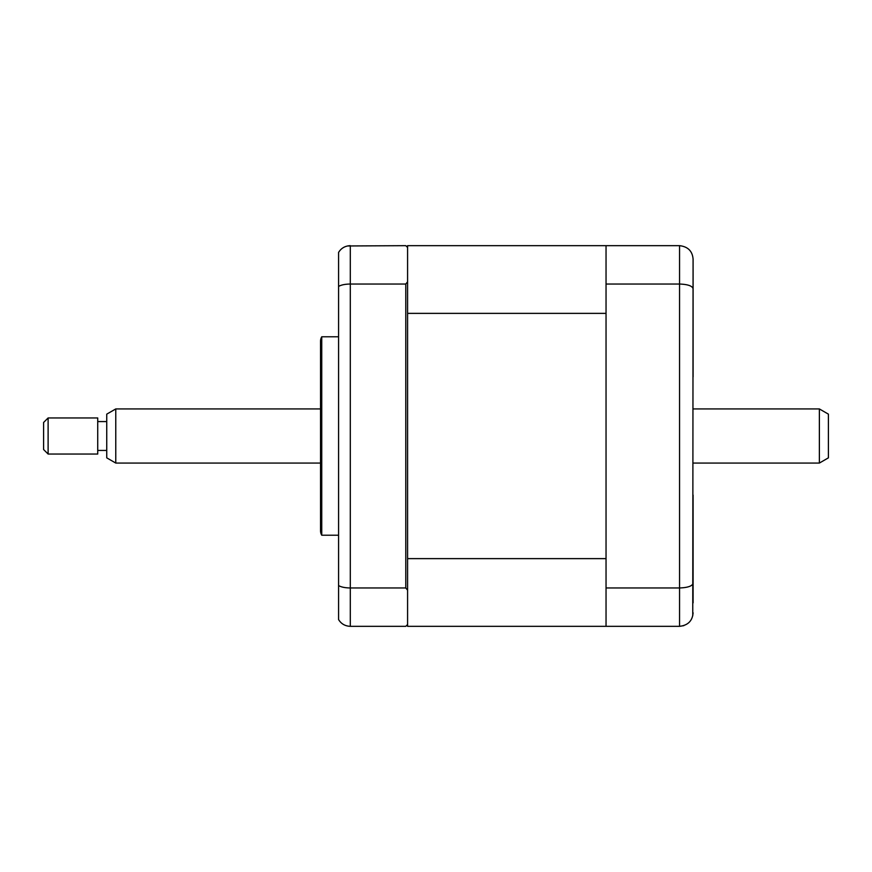 <?xml version="1.0" encoding="UTF-8"?>
<svg xmlns="http://www.w3.org/2000/svg" width="872" height="872" viewBox="0 0 872 872"><rect width="100%" height="100%" fill="white"/><g stroke="black" fill="none" stroke-linecap="round" stroke-linejoin="round"><path stroke-width="1.31" d="M338.576 336.777L321.746 336.777L321.746 535.223L338.576 535.223M321.746 535.223A9.025 9.025 0 0 1 320.536 530.721L320.536 341.279A9.025 9.025 0 0 1 321.746 336.777M606.04 245.664L407.584 245.664L407.584 313.375L606.04 313.375L606.04 558.625L407.584 558.625L407.584 590.191L405.785 587.968L405.785 284.032L407.584 281.809L405.785 284.032L350.304 284.032C345.094 284.108 341.181 284.904 338.576 286.43L338.576 585.57C341.181 587.096 345.094 587.892 350.304 587.968L350.304 626.336L405.785 626.336L407.584 624.537L407.584 626.336L606.04 626.336L606.04 245.664L679.561 245.664C687.954 246.645 692.466 251.147 693.087 259.191L692.76 615.763M407.584 247.463L405.785 245.664L347.448 245.969M405.785 587.968L350.304 587.968L350.304 245.664C345.094 245.893 341.181 248.149 338.576 252.444L338.576 286.43M338.576 585.57L338.576 619.556C341.181 623.851 345.094 626.107 350.304 626.336M407.584 590.191L407.584 624.537M693.087 269.121L693.087 376.911M693.087 495.089L693.087 602.879M606.04 284.032L679.561 284.032C687.954 284.359 692.466 285.972 693.087 288.85M606.04 587.968L679.561 587.968C687.954 587.641 692.466 586.028 693.087 583.15M606.04 626.336L679.561 626.336L683.855 625.638M679.561 245.664L679.561 626.336C687.954 625.355 692.466 620.853 693.087 612.809M407.584 313.375L407.584 558.625M819.375 408.935L828.4 414.146L828.4 457.855L819.375 463.065L819.375 408.935L693.087 408.935M115.769 463.065L106.744 457.855L106.744 414.146L115.769 408.935L115.769 463.065L320.536 463.065M48.113 427.978L48.113 454.04L97.729 454.04L97.729 417.961L48.113 417.961L48.113 427.978M48.113 454.04L43.6 449.527L43.6 422.473L48.113 417.961M693.087 463.065L819.375 463.065M106.744 450.432L97.729 450.432M106.744 421.568L97.729 421.568M115.769 408.935L320.536 408.935"/></g></svg>
